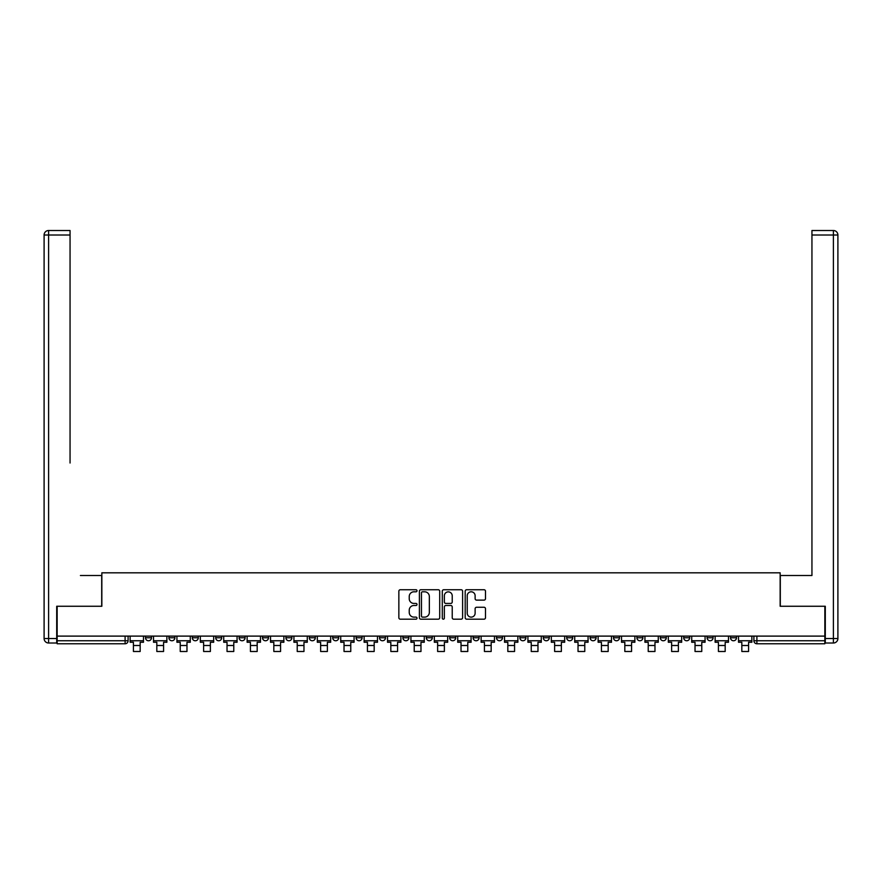 <?xml version="1.0" encoding="UTF-8"?>
<svg xmlns="http://www.w3.org/2000/svg" width="882" height="882" viewBox="0 0 882 882"><rect width="100%" height="100%" fill="white"/><g stroke="black" fill="none" stroke-linecap="round" stroke-linejoin="round"><path stroke-width="1.32" d="M416.999 590.775A1.025 1.025 0 0 0 415.973 589.738L400.329 589.738A1.477 1.477 0 0 0 398.851 591.216L398.851 617.709A1.477 1.477 0 0 0 400.329 619.186L415.973 619.186A1.025 1.025 0 0 0 416.999 618.161A1.025 1.025 0 0 0 415.973 617.124L413.945 617.124A4.708 4.708 0 0 1 409.237 612.417L409.237 610.201A4.708 4.708 0 0 1 413.945 605.493L415.973 605.493A1.025 1.025 0 0 0 416.999 604.468A1.025 1.025 0 0 0 415.973 603.431L413.945 603.431A4.708 4.708 0 0 1 409.237 598.724L409.237 596.508A4.708 4.708 0 0 1 413.945 591.8L415.973 591.8A1.025 1.025 0 0 0 416.999 590.775M730.505 637.763L730.505 636.109L730.505 637.763A2.999 2.999 0 0 0 733.504 640.762A2.999 2.999 0 0 1 730.505 637.763L736.503 637.763A2.999 2.999 0 0 1 733.504 640.762A2.999 2.999 0 0 0 736.503 637.763L736.503 636.109M707.099 636.109L707.099 637.763L713.097 637.763A2.999 2.999 0 0 1 710.098 640.762A2.999 2.999 0 0 1 707.099 637.763L707.099 636.109M613.497 637.763L613.497 636.109L613.497 637.763A2.999 2.999 0 0 0 616.496 640.762A2.999 2.999 0 0 1 613.497 637.763L619.495 637.763A2.999 2.999 0 0 1 616.496 640.762A2.999 2.999 0 0 0 619.495 637.763L619.495 636.109L619.495 637.763M402.898 636.109L402.898 637.763L408.895 637.763A2.999 2.999 0 0 1 405.896 640.762A2.999 2.999 0 0 1 402.898 637.763L402.898 636.109M332.701 636.109L332.701 637.763L338.699 637.763A2.999 2.999 0 0 1 335.7 640.762A2.999 2.999 0 0 1 332.701 637.763L332.701 636.109M285.9 636.109L285.9 637.763L291.898 637.763A2.999 2.999 0 0 1 288.899 640.762A2.999 2.999 0 0 1 285.9 637.763L285.9 636.109M262.505 636.109L262.505 637.763L268.503 637.763A2.999 2.999 0 0 1 265.504 640.762A2.999 2.999 0 0 1 262.505 637.763L262.505 636.109M215.704 636.109L215.704 637.763L221.702 637.763A2.999 2.999 0 0 1 218.703 640.762A2.999 2.999 0 0 1 215.704 637.763L215.704 636.109M484.031 600.124A1.477 1.477 0 0 0 485.497 598.646L485.497 591.216A1.477 1.477 0 0 0 484.031 589.738L466.655 589.738A1.477 1.477 0 0 0 465.189 591.216L465.189 617.709A1.477 1.477 0 0 0 466.655 619.186L484.031 619.186A1.477 1.477 0 0 0 485.497 617.709L485.497 608.734A1.477 1.477 0 0 0 484.031 607.257L476.589 607.257A1.477 1.477 0 0 0 475.122 608.734L475.122 613.188A3.936 3.936 0 0 1 471.186 617.124A3.936 3.936 0 0 1 467.24 613.188L467.24 595.736A3.936 3.936 0 0 1 471.186 591.8A3.936 3.936 0 0 1 475.122 595.736L475.122 598.646A1.477 1.477 0 0 0 476.589 600.124L484.031 600.124M57.154 636.109L57.154 606.265L101.849 606.265L101.849 572.815L780.151 572.815L780.151 606.265L824.846 606.265L824.846 636.109L57.154 636.109L57.154 640.762L128.099 640.762L128.099 636.109L128.099 640.762A2.999 2.999 0 0 1 125.101 643.761L57.154 643.761L57.154 640.762M439.71 591.216A1.477 1.477 0 0 0 438.244 589.738L420.868 589.738A1.477 1.477 0 0 0 419.391 591.216L419.391 617.709A1.477 1.477 0 0 0 420.868 619.186L438.244 619.186A1.477 1.477 0 0 0 439.71 617.709L439.71 591.216M443.756 589.738L461.132 589.738A1.477 1.477 0 0 1 462.609 591.216L462.609 617.709A1.477 1.477 0 0 1 461.132 619.186L453.701 619.186A1.477 1.477 0 0 1 452.223 617.709L452.223 606.97A1.477 1.477 0 0 0 450.757 605.493L445.818 605.493A1.477 1.477 0 0 0 444.352 606.97L444.352 618.161A1.025 1.025 0 0 1 443.315 619.186A1.025 1.025 0 0 1 442.29 618.161L442.29 591.216A1.477 1.477 0 0 1 443.756 589.738M753.901 636.109L753.901 640.762L824.846 640.762L824.846 643.761L756.899 643.761A2.999 2.999 0 0 1 753.901 640.762L753.901 636.109M824.846 636.109L824.846 640.762M713.097 636.109L713.097 637.763L713.097 636.109M683.704 636.109L683.704 637.763L689.702 637.763L689.702 636.109L689.702 637.763A2.999 2.999 0 0 1 686.703 640.762A2.999 2.999 0 0 1 683.704 637.763A2.999 2.999 0 0 0 686.703 640.762M666.296 636.109L666.296 637.763A2.999 2.999 0 0 1 663.297 640.762A2.999 2.999 0 0 1 660.298 637.763L666.296 637.763M660.298 636.109L660.298 637.763M636.903 636.109L636.903 637.763L642.901 637.763L642.901 636.109L642.901 637.763A2.999 2.999 0 0 1 639.902 640.762A2.999 2.999 0 0 1 636.903 637.763A2.999 2.999 0 0 0 639.902 640.762M590.102 636.109L590.102 637.763L596.1 637.763L596.1 636.109L596.1 637.763A2.999 2.999 0 0 1 593.101 640.762A2.999 2.999 0 0 1 590.102 637.763A2.999 2.999 0 0 0 593.101 640.762M572.705 637.763L572.705 636.109L572.705 637.763A2.999 2.999 0 0 1 569.695 640.762A2.999 2.999 0 0 1 566.696 637.763L572.705 637.763A2.999 2.999 0 0 1 569.695 640.762M566.696 636.109L566.696 637.763M549.299 636.109L549.299 637.763A2.999 2.999 0 0 1 546.3 640.762A2.999 2.999 0 0 1 543.301 637.763L549.299 637.763A2.999 2.999 0 0 1 546.3 640.762M543.301 636.109L543.301 637.763M525.904 636.109L525.904 637.763A2.999 2.999 0 0 1 522.905 640.762A2.999 2.999 0 0 1 519.895 637.763L525.904 637.763M519.895 636.109L519.895 637.763M502.497 636.109L502.497 637.763A2.999 2.999 0 0 1 499.499 640.762A2.999 2.999 0 0 1 496.5 637.763L502.497 637.763M496.5 636.109L496.5 637.763M479.102 636.109L479.102 637.763A2.999 2.999 0 0 1 476.104 640.762A2.999 2.999 0 0 1 473.105 637.763L479.102 637.763M473.105 636.109L473.105 637.763M455.696 636.109L455.696 637.763A2.999 2.999 0 0 1 452.698 640.762A2.999 2.999 0 0 1 449.699 637.763A2.999 2.999 0 0 0 452.698 640.762M449.699 636.109L449.699 637.763L455.696 637.763M432.301 636.109L432.301 637.763A2.999 2.999 0 0 1 429.302 640.762A2.999 2.999 0 0 1 426.304 637.763A2.999 2.999 0 0 0 429.302 640.762M426.304 636.109L426.304 637.763L432.301 637.763M408.895 636.109L408.895 637.763A2.999 2.999 0 0 1 405.896 640.762M385.5 636.109L385.5 637.763A2.999 2.999 0 0 1 382.501 640.762A2.999 2.999 0 0 1 379.503 637.763L385.5 637.763M379.503 636.109L379.503 637.763M362.105 636.109L362.105 637.763A2.999 2.999 0 0 1 359.095 640.762A2.999 2.999 0 0 1 356.096 637.763L362.105 637.763L362.105 636.109M356.096 636.109L356.096 637.763M338.699 636.109L338.699 637.763M315.304 636.109L315.304 637.763A2.999 2.999 0 0 1 312.305 640.762A2.999 2.999 0 0 1 309.295 637.763L315.304 637.763L315.304 636.109M309.295 636.109L309.295 637.763M291.898 636.109L291.898 637.763L291.898 636.109M268.503 637.763L268.503 636.109L268.503 637.763A2.999 2.999 0 0 1 265.504 640.762M245.097 636.109L245.097 637.763A2.999 2.999 0 0 1 242.098 640.762A2.999 2.999 0 0 1 239.099 637.763A2.999 2.999 0 0 0 242.098 640.762A2.999 2.999 0 0 0 245.097 637.763L245.097 636.109M239.099 636.109L239.099 637.763L245.097 637.763M221.702 636.109L221.702 637.763M198.296 636.109L198.296 637.763A2.999 2.999 0 0 1 195.297 640.762A2.999 2.999 0 0 1 192.298 637.763A2.999 2.999 0 0 0 195.297 640.762A2.999 2.999 0 0 0 198.296 637.763L192.298 637.763L192.298 636.109M168.903 636.109L168.903 637.763L174.901 637.763L174.901 636.109L174.901 637.763A2.999 2.999 0 0 1 171.902 640.762A2.999 2.999 0 0 1 168.903 637.763A2.999 2.999 0 0 0 171.902 640.762M145.497 636.109L145.497 637.763L151.495 637.763L151.495 636.109L151.495 637.763A2.999 2.999 0 0 1 148.496 640.762A2.999 2.999 0 0 1 145.497 637.763A2.999 2.999 0 0 0 148.496 640.762M125.101 636.109L125.101 643.761A2.999 2.999 0 0 0 128.099 640.762M422.489 591.8A1.025 1.025 0 0 0 421.453 592.836L421.453 616.099A1.025 1.025 0 0 0 422.489 617.124L424.617 617.124A4.708 4.708 0 0 0 429.336 612.417L429.336 596.508A4.708 4.708 0 0 0 424.617 591.8L422.489 591.8M452.223 595.813A3.936 3.936 0 0 0 448.288 591.877A3.936 3.936 0 0 0 444.352 595.813L444.352 601.965A1.477 1.477 0 0 0 445.818 603.431L450.757 603.431A1.477 1.477 0 0 0 452.223 601.965L452.223 595.813M130.128 640.762L143.479 640.762L143.479 642.261L140.172 642.261L140.172 651.489L133.425 651.489L133.425 642.261L130.128 642.261L130.128 636.109M143.479 640.762L143.479 636.109M56.702 638.513L56.702 643.011L48.598 643.011A4.498 4.498 0 0 1 44.1 638.513L44.1 235.009L48.598 235.009L48.598 230.511L70.053 230.511L70.053 235.009L48.598 235.009L48.598 638.513L56.702 638.513L56.702 606.265L101.695 606.265L101.695 575.516L80.405 575.516M70.053 235.009L70.053 463.017M48.598 230.511A4.498 4.498 0 0 0 44.1 235.009A4.498 4.498 0 0 1 48.598 230.511M801.595 575.516L811.947 575.516L811.947 230.511L833.402 230.511L811.947 230.511M825.298 638.513L833.402 638.513L833.402 235.009L837.9 235.009A4.498 4.498 0 0 0 833.402 230.511A4.498 4.498 0 0 1 837.9 235.009A4.498 4.498 0 0 0 833.402 230.511A4.498 4.498 0 0 1 837.9 235.009L837.9 638.513A4.498 4.498 0 0 1 833.402 643.011L825.298 643.011L825.298 606.265L780.305 606.265L780.305 575.516L811.947 575.516L811.947 463.017M833.402 643.011A4.498 4.498 0 0 0 837.9 638.513L833.402 638.513L833.402 643.011M153.523 640.762L166.874 640.762L166.874 642.261L163.578 642.261L163.578 651.489L156.82 651.489L156.82 642.261L153.523 642.261L153.523 636.109M166.874 640.762L166.874 636.109M176.929 640.762L190.28 640.762L190.28 642.261L186.973 642.261L186.973 651.489L180.226 651.489L180.226 642.261L176.929 642.261L176.929 636.109M190.28 640.762L190.28 636.109M200.324 640.762L213.676 640.762L213.676 642.261L210.379 642.261L210.379 651.489L203.621 651.489L203.621 642.261L200.324 642.261L200.324 636.109M213.676 640.762L213.676 636.109M223.73 640.762L237.071 640.762L237.071 642.261L233.774 642.261L233.774 651.489L227.027 651.489L227.027 642.261L223.73 642.261L223.73 636.109M237.071 640.762L237.071 636.109M247.125 640.762L260.477 640.762L260.477 642.261L257.18 642.261L257.18 651.489L250.422 651.489L250.422 642.261L247.125 642.261L247.125 636.109M260.477 640.762L260.477 636.109M270.52 640.762L283.872 640.762L283.872 642.261L280.575 642.261L280.575 651.489L273.828 651.489L273.828 642.261L270.52 642.261L270.52 636.109M283.872 640.762L283.872 636.109M293.927 640.762L307.278 640.762L307.278 642.261L303.97 642.261L303.97 651.489L297.223 651.489L297.223 642.261L293.927 642.261L293.927 636.109M307.278 640.762L307.278 636.109M317.322 640.762L330.673 640.762L330.673 642.261L327.376 642.261L327.376 651.489L320.629 651.489L320.629 642.261L317.322 642.261L317.322 636.109M330.673 640.762L330.673 636.109M340.728 640.762L354.079 640.762L354.079 642.261L350.771 642.261L350.771 651.489L344.024 651.489L344.024 642.261L340.728 642.261L340.728 636.109M354.079 640.762L354.079 636.109M364.123 640.762L377.474 640.762L377.474 642.261L374.177 642.261L374.177 651.489L367.43 651.489L367.43 642.261L364.123 642.261L364.123 636.109M377.474 640.762L377.474 636.109M387.529 640.762L400.88 640.762L400.88 642.261L397.573 642.261L397.573 651.489L390.825 651.489L390.825 642.261L387.529 642.261L387.529 636.109M400.88 640.762L400.88 636.109M410.924 640.762L424.275 640.762L424.275 642.261L420.979 642.261L420.979 651.489L414.22 651.489L414.22 642.261L410.924 642.261L410.924 636.109M424.275 640.762L424.275 636.109M434.33 640.762L447.67 640.762L447.67 642.261L444.374 642.261L444.374 651.489L437.626 651.489L437.626 642.261L434.33 642.261L434.33 636.109M447.67 640.762L447.67 636.109M457.725 640.762L471.076 640.762L471.076 642.261L467.78 642.261L467.78 651.489L461.021 651.489L461.021 642.261L457.725 642.261L457.725 636.109M471.076 640.762L471.076 636.109M481.12 640.762L494.471 640.762L494.471 642.261L491.175 642.261L491.175 651.489L484.427 651.489L484.427 642.261L481.12 642.261L481.12 636.109M494.471 640.762L494.471 636.109M504.526 640.762L517.877 640.762L517.877 642.261L514.57 642.261L514.57 651.489L507.823 651.489L507.823 642.261L504.526 642.261L504.526 636.109M517.877 640.762L517.877 636.109M527.921 640.762L541.272 640.762L541.272 642.261L537.976 642.261L537.976 651.489L531.229 651.489L531.229 642.261L527.921 642.261L527.921 636.109M541.272 640.762L541.272 636.109M551.327 640.762L564.678 640.762L564.678 642.261L561.371 642.261L561.371 651.489L554.624 651.489L554.624 642.261L551.327 642.261L551.327 636.109M564.678 640.762L564.678 636.109M574.722 640.762L588.073 640.762L588.073 642.261L584.777 642.261L584.777 651.489L578.03 651.489L578.03 642.261L574.722 642.261L574.722 636.109M588.073 640.762L588.073 636.109M598.128 640.762L611.48 640.762L611.48 642.261L608.172 642.261L608.172 651.489L601.425 651.489L601.425 642.261L598.128 642.261L598.128 636.109M611.48 640.762L611.48 636.109M621.523 640.762L634.875 640.762L634.875 642.261L631.578 642.261L631.578 651.489L624.82 651.489L624.82 642.261L621.523 642.261L621.523 636.109M634.875 640.762L634.875 636.109M644.929 640.762L658.27 640.762L658.27 642.261L654.973 642.261L654.973 651.489L648.226 651.489L648.226 642.261L644.929 642.261L644.929 636.109M658.27 640.762L658.27 636.109M668.324 640.762L681.676 640.762L681.676 642.261L678.379 642.261L678.379 651.489L671.621 651.489L671.621 642.261L668.324 642.261L668.324 636.109M681.676 640.762L681.676 636.109M691.72 640.762L705.071 640.762L705.071 642.261L701.774 642.261L701.774 651.489L695.027 651.489L695.027 642.261L691.72 642.261L691.72 636.109M705.071 640.762L705.071 636.109M715.126 640.762L728.477 640.762L728.477 642.261L725.18 642.261L725.18 651.489L718.422 651.489L718.422 642.261L715.126 642.261L715.126 636.109M728.477 640.762L728.477 636.109M738.521 640.762L751.872 640.762L751.872 642.261L748.575 642.261L748.575 651.489L741.828 651.489L741.828 642.261L738.521 642.261L738.521 636.109M751.872 640.762L751.872 636.109M756.899 636.109L756.899 643.761M133.425 645.492L140.172 645.492M48.598 643.011L48.598 638.513L44.1 638.513M833.402 230.511L833.402 235.009L811.947 235.009M156.82 645.492L163.578 645.492M180.226 645.492L186.973 645.492M203.621 645.492L210.379 645.492M227.027 645.492L233.774 645.492M250.422 645.492L257.18 645.492M273.828 645.492L280.575 645.492M297.223 645.492L303.97 645.492M320.629 645.492L327.376 645.492M344.024 645.492L350.771 645.492M367.43 645.492L374.177 645.492M390.825 645.492L397.573 645.492M414.22 645.492L420.979 645.492M437.626 645.492L444.374 645.492M461.021 645.492L467.78 645.492M484.427 645.492L491.175 645.492M507.823 645.492L514.57 645.492M531.229 645.492L537.976 645.492M554.624 645.492L561.371 645.492M578.03 645.492L584.777 645.492M601.425 645.492L608.172 645.492M624.82 645.492L631.578 645.492M648.226 645.492L654.973 645.492M671.621 645.492L678.379 645.492M695.027 645.492L701.774 645.492M718.422 645.492L725.18 645.492M741.828 645.492L748.575 645.492"/></g></svg>
